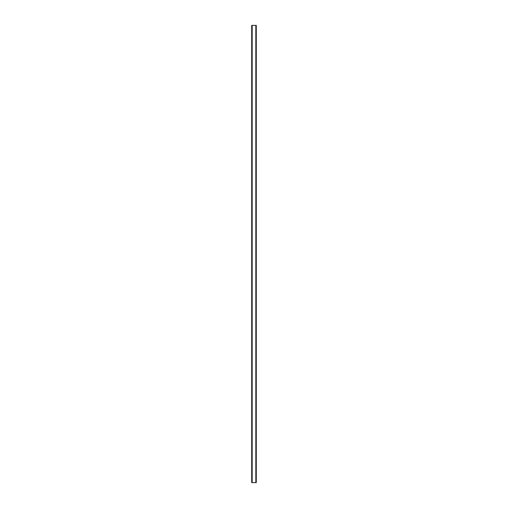 <?xml version="1.0" encoding="UTF-8"?>
<svg xmlns="http://www.w3.org/2000/svg" width="508" height="508" viewBox="0 0 508 508"><rect width="100%" height="100%" fill="white"/><g stroke="black" fill="none" stroke-linecap="round" stroke-linejoin="round"><path stroke-width="0.76" d="M252.171 482.6L252.171 25.4L251.714 25.4L251.714 482.6L256.286 482.6L256.286 25.4L255.829 25.4L255.829 482.6M252.171 25.4L255.829 25.4"/></g></svg>
